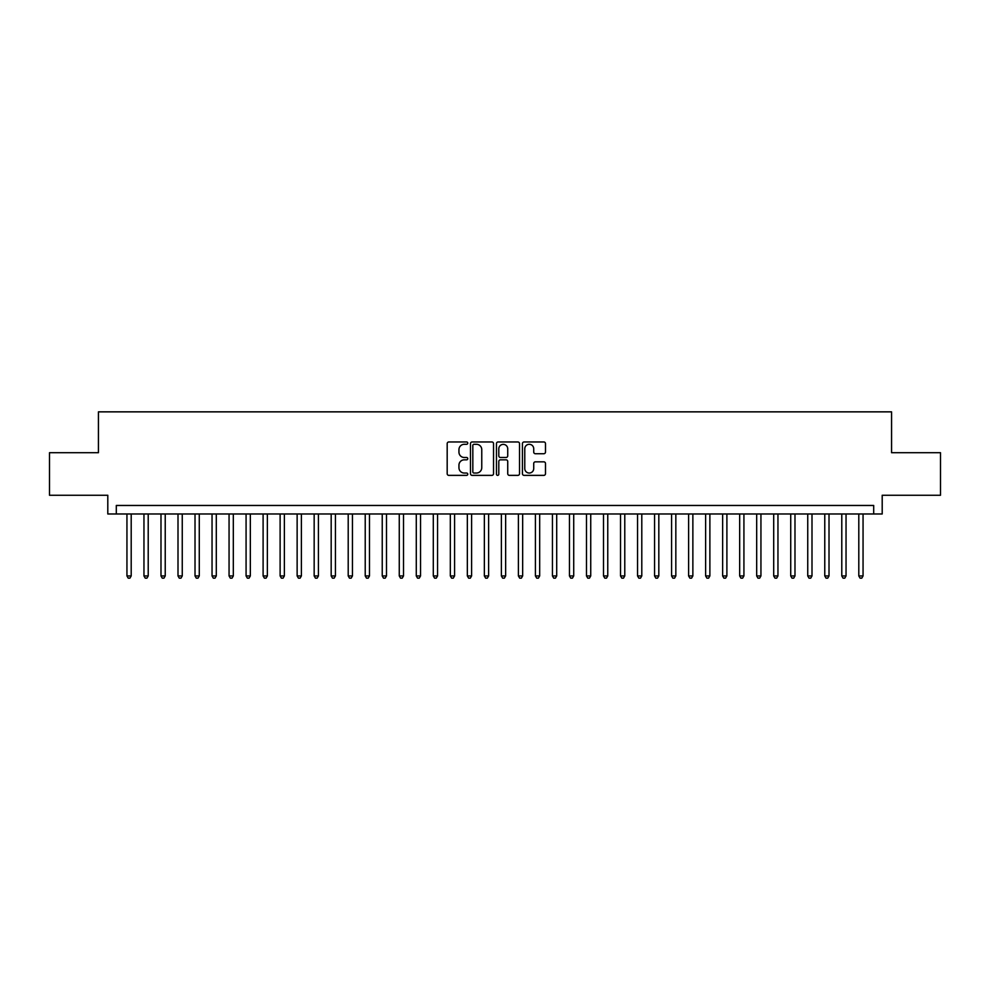 <?xml version="1.0" encoding="UTF-8"?>
<svg xmlns="http://www.w3.org/2000/svg" width="990" height="990" viewBox="0 0 990 990"><rect width="100%" height="100%" fill="white"/><g stroke="black" fill="none" stroke-linecap="round" stroke-linejoin="round"><path stroke-width="1.49" d="M467.763 443.124A1.176 1.176 0 0 0 466.599 441.961L448.854 441.961A1.671 1.671 0 0 0 447.183 443.631L447.183 473.703A1.671 1.671 0 0 0 448.854 475.373L466.599 475.373A1.176 1.176 0 0 0 467.763 474.198A1.176 1.176 0 0 0 466.599 473.034L464.298 473.034A5.346 5.346 0 0 1 458.952 467.688L458.952 465.176A5.346 5.346 0 0 1 464.298 459.83L466.599 459.83A1.176 1.176 0 0 0 467.763 458.667A1.176 1.176 0 0 0 466.599 457.491L464.298 457.491A5.346 5.346 0 0 1 458.952 452.145L458.952 449.646A5.346 5.346 0 0 1 464.298 444.3L466.599 444.3A1.176 1.176 0 0 0 467.763 443.124M543.819 453.729A1.671 1.671 0 0 0 545.49 452.059L545.49 443.631A1.671 1.671 0 0 0 543.819 441.961L524.106 441.961A1.671 1.671 0 0 0 522.435 443.631L522.435 473.703A1.671 1.671 0 0 0 524.106 475.373L543.819 475.373A1.671 1.671 0 0 0 545.49 473.703L545.49 463.506A1.671 1.671 0 0 0 543.819 461.835L535.392 461.835A1.671 1.671 0 0 0 533.721 463.506L533.721 468.555A4.467 4.467 0 0 1 529.254 473.034A4.467 4.467 0 0 1 524.774 468.555L524.774 448.767A4.467 4.467 0 0 1 529.254 444.3A4.467 4.467 0 0 1 533.721 448.767L533.721 452.059A1.671 1.671 0 0 0 535.392 453.729L543.819 453.729M873.7 513.983L882.201 513.983L882.201 495.26L940.5 495.26L940.5 452.702L891.569 452.702L891.569 411.852L98.431 411.852L98.431 452.702L49.5 452.702L49.5 495.26L107.799 495.26L107.799 513.983L873.7 513.983L873.7 505.469L116.3 505.469L116.3 513.983M493.54 443.631A1.671 1.671 0 0 0 491.869 441.961L472.156 441.961A1.671 1.671 0 0 0 470.485 443.631L470.485 473.703A1.671 1.671 0 0 0 472.156 475.373L491.869 475.373A1.671 1.671 0 0 0 493.54 473.703L493.54 443.631M498.131 441.961L517.844 441.961A1.671 1.671 0 0 1 519.515 443.631L519.515 473.703A1.671 1.671 0 0 1 517.844 475.373L509.404 475.373A1.671 1.671 0 0 1 507.734 473.703L507.734 461.501A1.671 1.671 0 0 0 506.063 459.83L500.47 459.83A1.671 1.671 0 0 0 498.799 461.501L498.799 474.198A1.176 1.176 0 0 1 497.636 475.373A1.176 1.176 0 0 1 496.46 474.198L496.46 443.631A1.671 1.671 0 0 1 498.131 441.961M473.987 444.3A1.176 1.176 0 0 0 472.824 445.463L472.824 471.859A1.176 1.176 0 0 0 473.987 473.034L476.413 473.034A5.346 5.346 0 0 0 481.759 467.688L481.759 449.646A5.346 5.346 0 0 0 476.413 444.3L473.987 444.3M507.734 448.841A4.467 4.467 0 0 0 503.267 444.374A4.467 4.467 0 0 0 498.799 448.841L498.799 455.821A1.671 1.671 0 0 0 500.47 457.491L506.063 457.491A1.671 1.671 0 0 0 507.734 455.821L507.734 448.841M126.943 513.983L126.943 575.933L131.2 575.933L131.2 513.983M131.2 575.933L129.925 578.148L128.217 578.148L126.943 575.933M143.958 513.983L143.958 575.933L148.215 575.933L148.215 513.983M148.215 575.933L146.941 578.148L145.233 578.148L143.958 575.933M160.986 513.983L160.986 575.933L165.231 575.933L165.231 513.983M165.231 575.933L163.956 578.148L162.261 578.148L160.986 575.933M178.002 513.983L178.002 575.933L182.259 575.933L182.259 513.983M182.259 575.933L180.984 578.148L179.277 578.148L178.002 575.933M195.018 513.983L195.018 575.933L199.275 575.933L199.275 513.983M199.275 575.933L198 578.148L196.292 578.148L195.018 575.933M212.046 513.983L212.046 575.933L216.303 575.933L216.303 513.983M216.303 575.933L215.016 578.148L213.32 578.148L212.046 575.933M229.061 513.983L229.061 575.933L233.318 575.933L233.318 513.983M233.318 575.933L232.044 578.148L230.336 578.148L229.061 575.933M246.077 513.983L246.077 575.933L250.334 575.933L250.334 513.983M250.334 575.933L249.059 578.148L247.364 578.148L246.077 575.933M263.105 513.983L263.105 575.933L267.362 575.933L267.362 513.983M267.362 575.933L266.075 578.148L264.38 578.148L263.105 575.933M280.121 513.983L280.121 575.933L284.377 575.933L284.377 513.983M284.377 575.933L283.103 578.148L281.395 578.148L280.121 575.933M297.136 513.983L297.136 575.933L301.393 575.933L301.393 513.983M301.393 575.933L300.119 578.148L298.423 578.148L297.136 575.933M314.164 513.983L314.164 575.933L318.421 575.933L318.421 513.983M318.421 575.933L317.147 578.148L315.439 578.148L314.164 575.933M331.18 513.983L331.18 575.933L335.437 575.933L335.437 513.983M335.437 575.933L334.162 578.148L332.454 578.148L331.18 575.933M348.208 513.983L348.208 575.933L352.452 575.933L352.452 513.983M352.452 575.933L351.178 578.148L349.482 578.148L348.208 575.933M365.223 513.983L365.223 575.933L369.48 575.933L369.48 513.983M369.48 575.933L368.206 578.148L366.498 578.148L365.223 575.933M382.239 513.983L382.239 575.933L386.496 575.933L386.496 513.983M386.496 575.933L385.221 578.148L383.514 578.148L382.239 575.933M399.267 513.983L399.267 575.933L403.512 575.933L403.512 513.983M403.512 575.933L402.237 578.148L400.542 578.148L399.267 575.933M416.283 513.983L416.283 575.933L420.54 575.933L420.54 513.983M420.54 575.933L419.265 578.148L417.557 578.148L416.283 575.933M433.298 513.983L433.298 575.933L437.555 575.933L437.555 513.983M437.555 575.933L436.281 578.148L434.573 578.148L433.298 575.933M450.326 513.983L450.326 575.933L454.583 575.933L454.583 513.983M454.583 575.933L453.296 578.148L451.601 578.148L450.326 575.933M467.342 513.983L467.342 575.933L471.599 575.933L471.599 513.983M471.599 575.933L470.324 578.148L468.617 578.148L467.342 575.933M484.358 513.983L484.358 575.933L488.614 575.933L488.614 513.983M488.614 575.933L487.34 578.148L485.644 578.148L484.358 575.933M501.386 513.983L501.386 575.933L505.643 575.933L505.643 513.983M505.643 575.933L504.356 578.148L502.66 578.148L501.386 575.933M518.401 513.983L518.401 575.933L522.658 575.933L522.658 513.983M522.658 575.933L521.384 578.148L519.676 578.148L518.401 575.933M535.417 513.983L535.417 575.933L539.674 575.933L539.674 513.983M539.674 575.933L538.399 578.148L536.704 578.148L535.417 575.933M552.445 513.983L552.445 575.933L556.702 575.933L556.702 513.983M556.702 575.933L555.427 578.148L553.719 578.148L552.445 575.933M569.46 513.983L569.46 575.933L573.717 575.933L573.717 513.983M573.717 575.933L572.443 578.148L570.735 578.148L569.46 575.933M586.488 513.983L586.488 575.933L590.733 575.933L590.733 513.983M590.733 575.933L589.458 578.148L587.763 578.148L586.488 575.933M603.504 513.983L603.504 575.933L607.761 575.933L607.761 513.983M607.761 575.933L606.486 578.148L604.779 578.148L603.504 575.933M620.52 513.983L620.52 575.933L624.777 575.933L624.777 513.983M624.777 575.933L623.502 578.148L621.794 578.148L620.52 575.933M637.548 513.983L637.548 575.933L641.792 575.933L641.792 513.983M641.792 575.933L640.518 578.148L638.822 578.148L637.548 575.933M654.563 513.983L654.563 575.933L658.82 575.933L658.82 513.983M658.82 575.933L657.546 578.148L655.838 578.148L654.563 575.933M671.579 513.983L671.579 575.933L675.836 575.933L675.836 513.983M675.836 575.933L674.561 578.148L672.854 578.148L671.579 575.933M688.607 513.983L688.607 575.933L692.864 575.933L692.864 513.983M692.864 575.933L691.577 578.148L689.882 578.148L688.607 575.933M705.623 513.983L705.623 575.933L709.88 575.933L709.88 513.983M709.88 575.933L708.605 578.148L706.897 578.148L705.623 575.933M722.638 513.983L722.638 575.933L726.895 575.933L726.895 513.983M726.895 575.933L725.62 578.148L723.925 578.148L722.638 575.933M739.666 513.983L739.666 575.933L743.923 575.933L743.923 513.983M743.923 575.933L742.636 578.148L740.941 578.148L739.666 575.933M756.682 513.983L756.682 575.933L760.939 575.933L760.939 513.983M760.939 575.933L759.664 578.148L757.956 578.148L756.682 575.933M773.697 513.983L773.697 575.933L777.954 575.933L777.954 513.983M777.954 575.933L776.68 578.148L774.984 578.148L773.697 575.933M790.725 513.983L790.725 575.933L794.982 575.933L794.982 513.983M794.982 575.933L793.708 578.148L792 578.148L790.725 575.933M807.741 513.983L807.741 575.933L811.998 575.933L811.998 513.983M811.998 575.933L810.723 578.148L809.016 578.148L807.741 575.933M824.769 513.983L824.769 575.933L829.014 575.933L829.014 513.983M829.014 575.933L827.739 578.148L826.044 578.148L824.769 575.933M841.785 513.983L841.785 575.933L846.042 575.933L846.042 513.983M846.042 575.933L844.767 578.148L843.059 578.148L841.785 575.933M858.8 513.983L858.8 575.933L863.057 575.933L863.057 513.983M863.057 575.933L861.783 578.148L860.075 578.148L858.8 575.933"/></g></svg>
